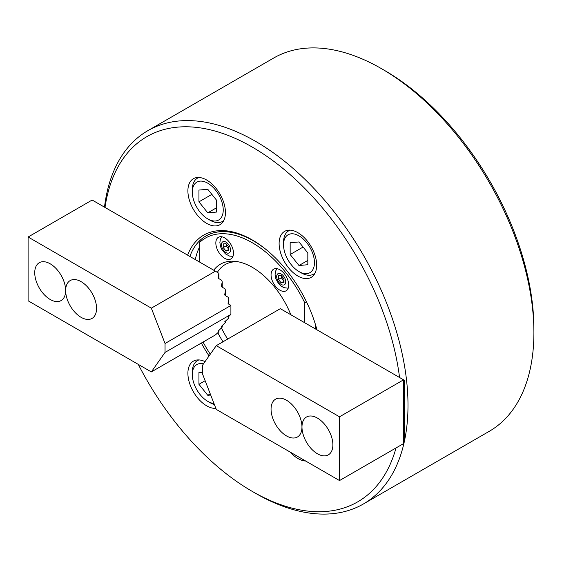 <?xml version="1.0" encoding="UTF-8"?>
<svg xmlns="http://www.w3.org/2000/svg" width="562" height="562" viewBox="0 0 562 562"><rect width="100%" height="100%" fill="white"/><g stroke="black" fill="none" stroke-linecap="round" stroke-linejoin="round"><path stroke-width="0.84" d="M290.097 452.038A26.554 15.329 -120 0 0 297.895 458.494A26.554 15.329 -120 0 0 305.686 461.037M205.06 361.619A26.554 15.329 -120 0 0 193.391 361.155A26.554 15.329 -120 0 0 189.324 382.427A26.554 15.329 -120 0 0 206.668 405.827A26.554 15.329 -120 0 0 215.871 408.356M297.895 232.689A26.554 15.329 -120 0 0 284.618 231.375A26.554 15.329 -120 0 0 280.543 252.647A26.554 15.329 -120 0 0 297.895 276.047A26.554 15.329 -120 0 0 311.165 277.361A26.554 15.329 -120 0 0 315.24 256.082A26.554 15.329 -120 0 0 297.895 232.689M206.668 180.023A26.554 15.329 -120 0 0 193.391 178.709A26.554 15.329 -120 0 0 189.324 199.981A26.554 15.329 -120 0 0 206.668 223.381A26.554 15.329 -120 0 0 219.946 224.695A26.554 15.329 -120 0 0 224.013 203.416A26.554 15.329 -120 0 0 206.668 180.023M138.273 364.38A210.848 121.736 -120 0 0 252.275 491.413L255.591 493.331A215.534 124.441 -120 0 0 363.361 504.002L489.263 431.314A215.534 124.441 -120 0 0 533.9 332.648L533.9 328.819A210.848 121.736 -120 0 0 384.808 70.587L381.5 68.676A215.534 124.441 -120 0 0 381.493 68.669A215.534 124.441 -120 0 0 273.729 57.998L147.827 130.686A215.534 124.441 -120 0 0 104.49 207.153M533.9 332.648A215.534 124.441 -120 0 0 381.5 68.676L384.808 70.587M363.361 504.002A215.534 124.441 -120 0 0 396.4 331.292A215.534 124.441 -120 0 0 255.591 141.357A215.534 124.441 -120 0 0 147.827 130.686M255.591 493.324A215.534 124.441 -120 0 0 255.591 493.331L252.275 491.413A210.848 121.736 -120 0 0 252.282 491.413A210.848 121.736 -120 0 0 396.027 447.942M399.561 377.509A210.848 121.736 -120 0 0 252.282 147.096A210.848 121.736 -120 0 0 105.003 207.448M316.94 329.81A97.149 56.088 -120 0 0 252.282 239.939L252.282 239.939A97.149 56.088 -120 0 0 187.624 255.148M201.337 343.052A97.149 56.088 -120 0 0 209.05 355.943M252.949 240.325A95.273 55.006 -120 0 0 205.973 235.984L205.748 236.11A95.273 55.006 -120 0 0 200.248 240.122L199.784 242.257A93.714 54.107 -120 0 1 304.78 302.876L306.522 301.478M200.227 240.213A95.273 55.006 -120 0 0 189.886 256.455M199.784 246.563A95.273 55.006 -120 0 0 195.295 259.574M215.836 242.995A12.497 7.215 -120 0 0 221.287 255.57A12.497 7.215 -120 0 0 230.919 258.92A12.497 7.215 -120 0 0 233.504 253.195A12.497 7.215 -120 0 0 228.053 240.62A12.497 7.215 -120 0 0 218.421 237.276A12.497 7.215 -120 0 0 215.836 242.995M271.053 274.874A12.497 7.215 -120 0 0 276.511 287.449A12.497 7.215 -120 0 0 286.135 290.8A12.497 7.215 -120 0 0 288.728 285.082A12.497 7.215 -120 0 0 283.269 272.507A12.497 7.215 -120 0 0 273.645 269.156A12.497 7.215 -120 0 0 271.053 274.874M221.505 328.06A60.914 35.167 -120 0 0 227.666 339.083M217.831 332.774A63.618 36.727 -120 0 0 222.995 341.78M290.828 314.727A63.618 36.727 -120 0 0 236.23 261.463A63.618 36.727 -120 0 0 213.736 270.224M199.784 262.166L199.784 242.257M203.058 342.061A93.714 54.107 -120 0 0 210.279 354.193M304.78 322.785L304.78 302.876M238.267 261.808A60.914 35.167 -120 0 0 225.137 264.59A60.914 35.167 -120 0 0 217.382 272.331M268.2 251.284A95.273 55.006 -120 0 0 205.748 236.11M315.233 328.819L315.233 323.853M203.472 363.874A21.869 12.624 -120 0 0 192.309 374.58A21.869 12.624 -120 0 0 207.771 401.359A21.869 12.624 -120 0 0 213.96 403.446M209.984 402.638L207.771 401.359L209.984 402.638A24.988 14.429 60 0 0 214.389 404.535M202.573 372.192L198.941 372.515L198.941 384.296L207.771 395.29L210.694 395.03M192.309 374.58L192.309 372.03A24.988 14.429 60 0 1 197.487 360.593A24.988 14.429 60 0 1 198.948 359.926M210.244 393.864L207.771 395.29M205.144 380.713L198.941 384.296M283.979 280.677A3.906 2.255 60 0 1 282.707 279.518L281.323 277.804L281.323 275.963A3.906 2.255 -120 0 0 282.707 279.518L283.979 281.098M283.979 278.963L283.979 282.644L281.218 282.897L278.457 279.462L278.457 275.78L281.218 275.528L283.979 278.963M283.979 281.302L281.218 282.897M281.323 277.804L278.457 279.462M301.204 272.858L298.998 271.579A21.869 12.624 -120 0 0 314.46 262.658A21.869 12.624 -120 0 0 298.998 235.878A21.869 12.624 -120 0 0 283.536 244.8A21.869 12.624 -120 0 0 298.998 271.579A21.869 12.624 -120 0 0 298.998 271.587L301.204 272.858A24.988 14.429 60 0 0 313.701 274.094A24.988 14.429 60 0 0 315.001 273.167M283.536 244.8L283.536 242.25A24.988 14.429 60 0 1 288.713 230.813A24.988 14.429 60 0 1 290.168 230.146M307.828 264.723L307.828 252.942L298.998 241.948L290.161 242.742L290.161 254.516L298.998 265.51L307.828 264.723M307.828 260.41L298.998 265.51M303.094 247.048L290.161 254.516M228.755 249.219L227.484 247.638A3.906 2.255 60 0 1 226.479 245.889A3.906 2.255 60 0 1 226.107 244.077A3.906 2.255 60 0 1 226.121 243.803M226.107 243.789L226.107 245.917L227.484 247.638A3.906 2.255 -120 0 0 228.755 248.797M225.994 243.648L228.755 247.083L228.755 250.764L225.994 251.01L223.233 247.575L223.233 243.894L225.994 243.648M228.755 249.416L225.994 251.01M226.107 245.917L223.233 247.575M194.382 184.406A21.869 12.624 -120 0 0 192.309 192.134A21.869 12.624 -120 0 0 207.771 218.913A21.869 12.624 -120 0 0 221.161 217.719A21.869 12.624 -120 0 0 215.506 190.061A21.869 12.624 -120 0 0 194.382 184.406M223.781 220.501A24.988 14.429 60 0 1 222.475 221.428A24.988 14.429 60 0 1 209.984 220.192L207.771 218.913M192.309 192.134L192.309 189.584A24.988 14.429 60 0 1 194.677 180.753A24.988 14.429 60 0 1 197.487 178.147A24.988 14.429 60 0 1 198.948 177.48M216.609 200.276L207.771 189.282L198.941 190.068L198.941 201.849L207.771 212.843L216.609 212.057L216.609 200.276M216.609 207.743L207.771 212.843M211.874 194.382L198.941 201.849M317.432 453.773A21.848 12.617 -120 0 0 328.356 454.855A21.848 12.617 -120 0 0 331.699 437.348A21.848 12.617 -120 0 0 317.432 418.093A21.848 12.617 -120 0 0 306.501 417.011A21.848 12.617 -120 0 0 303.157 434.517A21.848 12.617 -120 0 0 317.432 453.773M286.508 435.922A21.848 12.617 -120 0 0 297.431 437.004A21.848 12.617 -120 0 0 300.782 419.498A21.848 12.617 -120 0 0 286.508 400.242A21.848 12.617 -120 0 0 275.584 399.161A21.848 12.617 -120 0 0 272.233 416.667A21.848 12.617 -120 0 0 286.508 435.922M403.685 442.694L404.443 438.985L404.443 380.326L280.333 308.671L216.279 345.658L339.518 416.807L403.572 379.821M403.685 379.891L403.572 443.587L339.518 480.566L216.279 409.417L202.573 374.088L202.573 365.159L216.279 345.658M339.518 480.566L339.518 416.807M50.187 263.803A21.848 12.617 -120 0 0 39.263 262.721A21.848 12.617 -120 0 0 35.912 280.227A21.848 12.617 -120 0 0 50.187 299.483A21.848 12.617 -120 0 0 61.11 300.565A21.848 12.617 -120 0 0 64.461 283.058A21.848 12.617 -120 0 0 50.187 263.803M81.111 281.653A21.848 12.617 -120 0 0 70.187 280.571A21.848 12.617 -120 0 0 66.836 298.085A21.848 12.617 -120 0 0 81.111 317.34A21.848 12.617 -120 0 0 92.035 318.422A21.848 12.617 -120 0 0 95.385 300.909A21.848 12.617 -120 0 0 81.111 281.653M151.333 308.159L215.394 271.179L92.154 200.03L28.1 237.009L151.333 308.159L165.045 343.494L230.905 305.468L230.905 314.397L228.024 317.151L228.867 317.635L228.228 318.542L224.716 321.864L225.552 322.349L225.552 320.916M225.552 295.752L225.552 290.399L224.702 294.621M225.552 322.349L221.779 326.037L221.4 326.578L222.243 327.063L222.243 325.63M222.243 287.217L222.243 281.864L221.4 285.967L221.779 286.95L224.912 288.756L225.552 290.399M222.243 327.063L218.084 331.292L218.927 331.777L218.927 330.344M218.927 278.675L218.927 273.322L218.084 277.424L218.47 278.408L221.604 280.22L222.243 281.864M218.927 331.777L215.394 334.938L151.333 371.925L28.1 300.775L28.1 237.009M215.394 271.179L218.927 273.322M165.045 343.494L165.045 352.416L151.333 371.925M228.867 317.635L228.867 316.202M228.867 304.295L228.867 298.942L228.017 303.157M224.716 294.762L225.095 295.493L228.228 297.298L228.867 298.942M165.045 352.416L230.905 314.397M228.411 316.61L228.024 317.08M218.47 330.751L218.084 331.222M221.779 326.037L221.4 326.508M225.095 321.323L224.716 321.794M228.024 303.297L230.905 305.468M283.48 275.991A6.407 3.695 -120 0 0 277.291 274.333A6.407 3.695 -120 0 0 278.949 282.433A6.407 3.695 -120 0 0 285.138 284.091A6.407 3.695 -120 0 0 283.48 275.991M223.732 241.498A6.407 3.695 -120 0 0 222.074 247.68A6.407 3.695 -120 0 0 228.256 253.167A6.407 3.695 -120 0 0 229.914 246.978A6.407 3.695 -120 0 0 223.732 241.498M198.66 359.912L197.487 360.593M276.911 268.65L275.584 271.158L275.085 274.474L275.879 278.801L278.555 283.627L280.663 285.77L283.789 287.639L288.208 288.215M289.88 230.139L288.713 230.813M314.875 273.42L313.701 274.094M221.695 236.771L220.367 239.279L219.868 242.594L220.655 246.922L221.906 249.647L225.432 253.883L229.626 256.11L232.991 256.335M223.648 220.754L222.475 221.428M198.66 177.466L197.487 178.147"/></g></svg>
